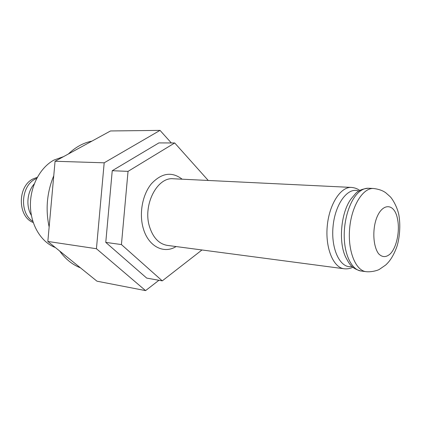 <?xml version="1.0" encoding="UTF-8"?>
<svg xmlns="http://www.w3.org/2000/svg" width="421" height="421" viewBox="0 0 421 421"><rect width="100%" height="100%" fill="white"/><g stroke="black" fill="none" stroke-linecap="round" stroke-linejoin="round"><path stroke-width="0.63" d="M91.883 141.146C83.416 142.793 75.575 147.076 68.365 154.002M53.762 175.746C46.926 192.344 45.384 209.416 49.141 226.966M59.614 250.974C65.471 259.078 72.417 264.698 80.453 267.83M171.326 142.951L160.022 130.384L110.528 130.957L55.067 161.264L47.836 241.449L96.972 281.191L145.566 290.616L158.933 280.275M47.836 241.449L96.435 248.722L145.566 290.616M55.067 161.264L104.187 162.806L96.435 248.722M160.022 130.384L104.187 162.806M208.248 180.467L174.71 142.966L158.896 142.903L112.239 170.71L105.771 242.391L146.697 278.097L162.264 280.865L201.975 249.974M112.239 170.71L128.037 171.368L121.432 244.569L162.264 280.865M174.71 142.966L128.037 171.368M105.771 242.391L121.432 244.569M55.351 247.532C41.358 242.317 30.78 225.277 30.423 205.911C30.028 186.55 40 167.579 53.962 160.059L63.555 156.628M31.386 215.394C25.792 206.29 27.091 191.913 34.222 183.956M36.738 178.357L35.159 179.13C20.818 186.119 19.361 213.389 32.859 221.351M33.227 222.509C17.587 216.857 17.261 186.524 32.891 178.999L37.311 177.283M344.073 268.761C333.327 267.614 325.196 248.09 327.238 226.24C329.143 204.374 340.636 186.619 351.414 187.419L173.31 178.767C157.149 176.841 142.614 205.085 149.523 226.682C153.06 237.712 158.985 243.948 167.3 245.39L344.073 268.761C347.225 269.103 350.161 268.593 352.882 267.235M182.161 179.199C171.894 171.358 161.638 172.889 151.386 183.788C142.43 194.628 138.93 213.584 143.251 228.314C148.255 246.406 163.806 254.305 176.083 246.553M345.973 257.715C338.1 242.733 340.878 211.958 351.303 198.623L355.219 193.992C357.929 190.692 362.349 188.771 368.491 188.245C365.233 188.103 362.002 189.434 358.803 192.244C349.998 199.964 343.641 219.457 344.257 237.723C344.825 256.015 352.151 269.935 361.023 271.003C351.267 268.498 349.177 263.52 345.973 257.715M358.803 191.108C348.125 186.44 335 203.743 333.027 226.761C330.848 249.764 340.663 269.135 352.009 266.451M397.64 219.673C399.95 231.387 396.561 247.464 390.356 253.768C386.22 257.536 382.3 257.526 378.6 253.747C374.164 247.843 372.58 235.413 374.895 224.019C379.421 202.743 394.53 200.833 397.64 219.673M366.023 271.661C355.487 270.556 347.572 250.627 349.662 228.261C351.614 205.885 362.965 187.698 373.527 188.492C378.59 189.108 382.652 190.524 385.715 192.734L389.935 196.46C391.798 197.959 398.071 207.521 399.187 217.12C400.618 227.13 399.345 239.017 396.908 246.569C393.077 256.989 389.272 261.683 385.694 265.014L379.337 269.403C377.369 270.556 371.19 272.266 366.023 271.661L361.023 271.003M373.527 188.492L368.491 188.245M351.414 187.419C354.714 187.708 357.508 188.734 359.808 190.497"/></g></svg>
